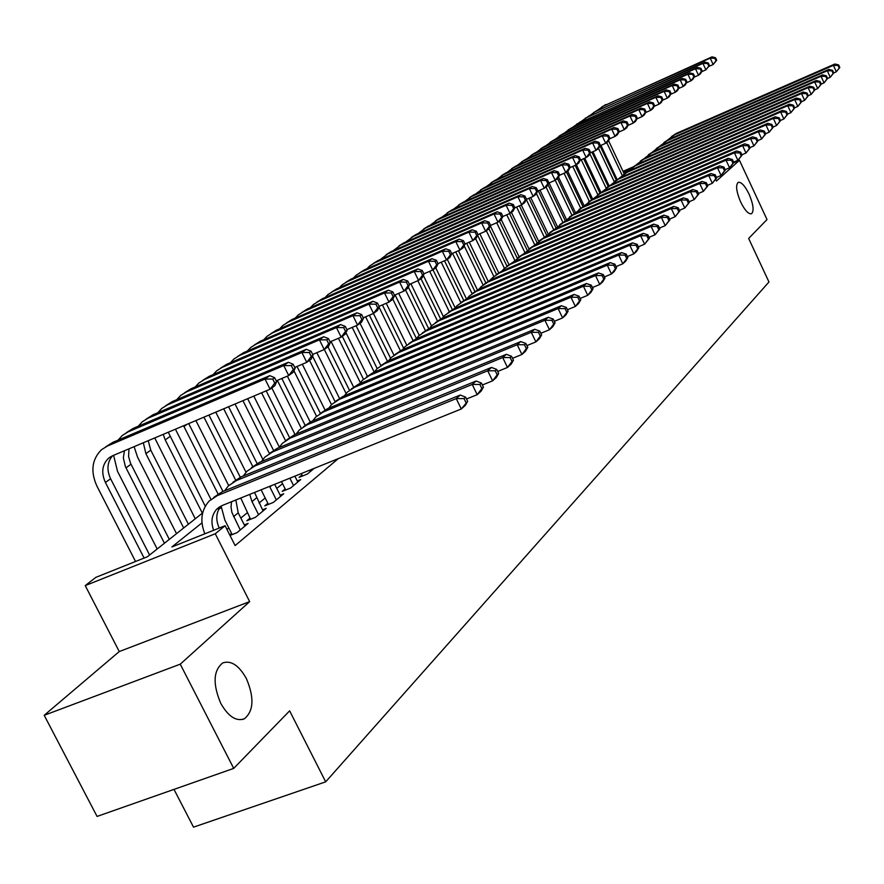 <?xml version="1.0" encoding="UTF-8"?>
<svg xmlns="http://www.w3.org/2000/svg" width="884" height="884" viewBox="0 0 884 884"><rect width="100%" height="100%" fill="white"/><g stroke="black" fill="none" stroke-linecap="round" stroke-linejoin="round"><path stroke-width="1.33" d="M740.693 202.082C736.306 191.629 735.477 185.043 738.217 182.347C741.289 181.817 744.892 185.717 749.035 194.038C753.411 204.436 754.229 211 751.499 213.751C748.472 214.304 744.869 210.414 740.693 202.082M220.724 703.277C212.624 683.918 213.309 670.459 222.779 662.901C231.1 660.171 238.967 665.387 246.371 678.558C254.415 697.664 253.741 711.09 244.315 718.825C236.105 721.664 228.238 716.482 220.724 703.277M173.993 789.39L193.519 827.148L325.688 781.843L768.969 281.985L748.649 238.448L767.014 219.541L739.455 160.302L733.676 162.767M325.688 781.843L289.632 710.835L233.708 768.395L97.063 816.429L44.2 715.3L180.248 664.171L249.664 601.617L215.265 533.759L85.229 585.606L95.815 577.374L147.418 556.743L202.657 512.919M249.664 601.617L119.263 651.552L44.2 715.3M119.263 651.552L85.229 585.606M233.708 768.395L180.248 664.171M301.997 474.962L299.09 477.371L307.389 474.023L314.174 468.376M285.189 488.918L282.195 491.393L290.593 488.023L300.737 479.57L297.267 480.973M267.863 503.294L264.78 505.858L273.278 502.455L283.731 493.747L280.151 495.173M250.006 518.112L246.824 520.764L255.421 517.328L266.206 508.344L262.515 509.825M230.006 535.461L237.011 532.676L248.128 523.405L244.315 524.93M201.972 522.864L171.872 546.975L225.077 525.726L235.133 545.583L338.285 458.641M282.56 483.681L276.78 488.454M265.2 497.99L259.089 503.018M247.288 512.742L240.846 518.046M228.823 527.947L226.978 529.472M231.586 533.406L229.741 534.942M715.72 179.452L716.449 181.021L739.455 160.302M225.077 525.726L215.265 533.759M613.971 175.253L614.91 174.844M623.021 171.319L632.601 167.153M629.253 169.982L623.551 172.457M615.452 175.982L614.513 176.391M221.177 507.471L218.613 509.527M213.663 530.278C210.635 521.98 211.663 514.952 216.735 509.184L222.26 505.482L461.304 408.972L456.232 398.607L217.276 495.626L209.188 501.007C201.22 510.002 199.773 520.93 204.845 533.803M219.243 528.057C215.508 519.737 216.039 512.444 220.812 506.145M467.647 401.303L465.327 405.358L461.304 408.972L467.647 401.303L465.625 397.159L464.023 398.585L466.045 402.739M464.023 398.585L456.232 398.607L460.288 395.026L222.105 491.813L213.817 497.361M460.288 395.026L465.625 397.159M276.637 381.733L274.615 377.689L272.736 379.059L274.758 383.115L276.637 381.733L274.813 385.744L270.095 389.203L265.034 379.059L107.561 445.967L101.55 449.68C91.892 459.293 90.334 471.404 96.886 486.034L135.55 561.495M144.103 558.069L105.406 482.465C101.074 472.785 102.08 464.73 108.423 458.332L112.566 455.757L270.095 389.203L274.758 383.115M149.606 555.019L110.61 478.763C106.533 469.868 107.174 462.199 112.522 455.779M272.736 379.059L265.034 379.059L269.775 375.645L112.776 442.387L105.572 446.917M269.775 375.645L274.615 377.689M244.912 526.091L238.216 512.842L235.851 499.99M240.271 529.958L231.895 512.433L231.022 506.985L231.553 501.725M221.077 506.013L224.879 520.135L232.183 534.588M483.426 387.148L481.437 383.07L479.879 384.463L481.868 388.54L483.426 387.148L481.106 391.17L477.205 394.673L472.233 384.463L236.359 480.576L228.359 485.902L224.624 490.797M466.531 399.004L477.205 394.673L481.868 388.54M479.879 384.463L472.233 384.463L476.156 381.004L241.034 476.885L232.934 482.288M476.156 381.004L481.437 383.07M263.078 510.952L254.559 492.443M258.592 514.687L251.995 501.593L249.708 494.399M240.746 498.012L250.581 519.262M498.687 373.457L496.731 369.446L495.228 370.794L497.184 374.805L498.687 373.457L496.366 377.457L492.598 380.838L487.714 370.783L254.835 465.99L246.934 471.26L243.321 475.957M482.377 384.993L492.598 380.838L497.184 374.805M495.228 370.794L487.714 370.783L491.504 367.435L259.366 462.42L251.454 467.691M491.504 367.435L496.731 369.446M280.703 496.267L274.703 484.31M276.349 499.891L269.565 486.377M261.089 489.802L268.416 504.399M513.46 360.208L511.549 356.252L510.09 357.556L512.002 361.512L513.46 360.208L511.151 364.164L507.493 367.446L502.698 357.545L272.747 451.857L264.935 457.072L261.443 461.57M497.703 371.446L507.493 367.446L512.002 361.512M510.09 357.556L502.698 357.545L506.366 354.307L277.145 448.387L269.377 453.558M506.366 354.307L511.549 356.252M297.798 482.023L294.869 476.167M293.565 485.548L289.886 478.178M281.499 481.559L285.72 489.979M527.77 347.379L525.892 343.478L524.477 344.738L526.356 348.639L527.77 347.379L525.461 351.302L521.925 354.473L517.206 344.727L290.129 438.155L282.394 443.304L279.012 447.624M512.543 358.318L521.925 354.473L526.356 348.639M524.477 344.738L517.206 344.727L520.764 341.589L294.394 434.784L286.748 439.867M520.764 341.589L525.892 343.478M113.583 455.326L117.539 471.36L157.186 548.997M164.435 543.24L125.395 466.642L123.34 457.89L124.445 450.741M169.308 539.384L130.489 463.172L128.567 456.487L128.998 448.807M295.123 368.23L293.145 364.241L291.322 365.567L293.3 369.567L295.123 368.23L293.289 372.208L288.725 375.556L283.753 365.567L128.191 431.823L122.246 435.503L118.091 440.133M276.195 380.86L288.725 375.556L293.3 369.567M291.322 365.567L283.753 365.567L288.339 362.263L133.241 428.364L126.224 432.773M288.339 362.263L293.145 364.241M134.103 446.652L137.561 457.15L176.513 533.66M183.684 527.969L145.893 453.647L143.33 442.762M188.403 524.223L150.777 450.166L148.236 440.685M313.024 355.158L311.08 351.224L309.312 352.506L311.267 356.44L313.024 355.158L311.179 359.092L306.759 362.329L301.886 352.495L148.18 418.121L142.291 421.756L138.269 426.221M294.737 367.446L306.759 362.329L311.267 356.44M309.312 352.506L301.886 352.495L306.317 349.302L153.076 414.762L146.236 419.06M306.317 349.302L311.08 351.224M154.755 437.934L195.253 518.786M202.348 513.151L165.209 439.889L163.22 434.353M205.265 506.234L168.269 432.221M330.373 342.484L328.461 338.616L326.748 339.865L328.66 343.732L330.373 342.484L328.517 346.395L324.229 349.534L319.433 339.843L167.562 404.839L161.739 408.441L157.827 412.74M312.682 354.451L324.229 349.534L328.66 343.732M326.748 339.865L319.433 339.843L323.743 336.738L172.314 401.579L165.639 405.767M323.743 336.738L328.461 338.616M175.43 429.204L210.945 499.405M218.028 493.946L183.574 425.757M222.989 491.46L188.712 423.591M347.18 330.207L345.301 326.395L343.644 327.599L345.522 331.412L347.18 330.207L345.312 334.086L341.169 337.124L336.45 327.577L186.358 391.955L180.601 395.513L176.8 399.656M330.063 341.865L341.169 337.124L345.522 331.412M343.644 327.599L336.45 327.577L340.627 324.572L190.977 388.794L184.458 392.872M340.627 324.572L345.301 326.395M310.284 471.614L309.588 470.222M301.3 473.57L302.516 475.99M541.638 334.937L539.781 331.102L538.411 332.318L540.268 336.163L541.638 334.937L539.328 338.826L535.903 341.909L531.273 332.307L306.98 424.85L299.344 429.956L296.063 434.099M526.908 345.6L535.903 341.909L540.268 336.163M538.411 332.318L531.273 332.307L534.721 329.257L311.124 421.591L303.599 426.574M534.721 329.257L539.781 331.102M195.894 420.552L228.691 485.57M235.608 479.968L203.95 417.149M240.26 477.216L208.944 415.038M363.479 318.295L361.633 314.538L360.02 315.71L361.876 319.478L363.479 318.295L361.611 322.141L357.578 325.091L352.948 315.687L204.602 379.446L198.911 382.971L195.22 386.971M346.904 329.655L357.578 325.091L361.876 319.478M360.02 315.71L352.948 315.687L357.003 312.77L209.088 376.374L202.723 380.352M357.003 312.77L361.633 314.538M555.075 322.881L553.262 319.102L551.925 320.284L553.749 324.063L555.075 322.881L552.776 326.737L549.461 329.721L544.898 320.262L323.345 411.944L315.787 416.994L312.616 420.972M540.831 333.279L549.461 329.721L553.749 324.063M551.925 320.284L544.898 320.262L548.246 317.301L327.367 408.773L319.964 413.679M548.246 317.301L553.262 319.102M215.762 412.154L246.006 472.255M252.736 466.498L223.729 408.795M257.089 463.492L228.58 406.739M379.291 306.748L377.479 303.046L375.91 304.173L377.733 307.886L379.291 306.748L377.413 310.56L373.512 313.422L368.959 304.151L222.326 367.302L216.69 370.794L213.099 374.65M363.247 317.82L373.512 313.422L377.733 307.886M375.91 304.173L368.959 304.151L372.882 301.311L226.669 364.318L220.459 368.208M372.882 301.311L377.479 303.046M568.114 311.179L566.335 307.455L565.042 308.604L566.832 312.339L568.114 311.179L565.826 315.002L562.6 317.909L558.124 308.571L339.235 399.402L331.765 404.397L328.693 408.22M554.323 321.323L562.6 317.909L566.832 312.339M565.042 308.604L558.124 308.571L561.362 305.709L343.136 396.319L335.854 401.148M561.362 305.709L566.335 307.455M235.056 404.01L262.88 459.448M269.421 453.514L242.945 400.673M273.499 450.265L247.653 398.684M394.64 295.532L392.861 291.886L391.336 292.98L393.126 296.637L394.64 295.532L392.761 299.311L388.971 302.096L384.496 292.947L239.531 355.501L233.962 358.959L230.47 362.683M379.092 306.328L388.971 302.096L393.126 296.637M391.336 292.98L384.496 292.947L388.308 290.195L243.752 352.606L237.697 356.396M388.308 290.195L392.861 291.886M580.766 299.831L579.009 296.162L577.76 297.278L579.517 300.958L580.766 299.831L578.49 303.621L575.351 306.439L570.954 297.245L354.672 387.225L347.279 392.164L344.318 395.833M567.418 309.731L575.351 306.439L579.517 300.958M577.76 297.278L570.954 297.245L574.103 294.46L358.473 384.231L351.291 388.971M574.103 294.46L579.009 296.162M253.807 396.087L279.344 447.105M285.532 440.663L261.598 392.794M289.499 437.514L266.183 390.861M409.546 284.648L407.789 281.046L406.32 282.118L408.077 285.72L409.546 284.648L407.668 288.394L403.977 291.09L399.579 282.073L256.25 344.042L250.736 347.467L247.343 351.058M394.474 295.179L403.977 291.09L408.077 285.72M406.32 282.118L399.579 282.073L403.281 279.41L260.36 341.224L254.437 344.926M403.281 279.41L407.789 281.046M593.053 288.814L591.33 285.189L590.114 286.272L591.838 289.897L593.053 288.814L590.777 292.571L587.738 295.311L583.407 286.239L369.678 375.38L362.363 380.286L359.501 383.8M580.114 298.472L587.738 295.311L591.838 289.897M590.114 286.272L583.407 286.239L586.468 283.532L373.368 372.473L366.296 377.137M586.468 283.532L591.33 285.189M604.987 278.106L603.286 274.537L602.103 275.587L603.805 279.167L604.987 278.106L602.722 281.841L599.772 284.493L595.507 275.543L384.275 363.877L377.037 368.716L374.252 372.098M592.446 287.543L599.772 284.493L603.805 279.167M602.103 275.587L595.507 275.543L598.468 272.924L387.855 361.048L380.882 365.633L360.042 323.29M598.468 272.924L603.286 274.537M616.579 267.708L614.899 264.183L613.761 265.211L615.441 268.736L616.579 267.708L614.325 271.41L611.452 273.985L607.253 265.167L398.463 352.672L391.303 357.479L388.617 360.727M604.424 276.924L611.452 273.985L615.441 268.736M613.761 265.211L607.253 265.167L610.137 262.614L401.955 349.92L395.082 354.44M610.137 262.614L614.899 264.183M627.85 257.609L626.204 254.128L625.087 255.122L626.734 258.603L627.85 257.609L625.596 261.266L622.811 263.775L618.678 255.067L412.276 341.776L405.181 346.539L402.585 349.655M616.049 266.603L622.811 263.775L626.734 258.603M625.087 255.122L618.678 255.067L621.485 252.592L415.668 339.102L408.894 343.556M621.485 252.592L626.204 254.128M638.812 247.774L637.187 244.338L636.104 245.31L637.729 248.747L638.812 247.774L636.568 251.41L633.861 253.852L629.784 245.255L425.712 331.18L418.696 335.887L416.187 338.881M627.364 256.57L633.861 253.852L637.729 248.747M636.104 245.31L629.784 245.255L632.513 242.846L429.016 328.572L422.342 332.948M632.513 242.846L637.187 244.338M649.475 238.216L647.873 234.824L646.812 235.763L648.414 239.155L649.475 238.216L644.602 244.183L640.591 235.708L438.796 320.848L431.856 325.511L429.436 328.395M638.359 246.813L644.602 244.183L648.414 239.155M646.812 235.763L640.591 235.708L643.243 233.365L442.022 318.306L435.436 322.627M643.243 233.365L647.873 234.824M659.851 228.901L658.271 225.564L657.243 226.481L658.823 229.829L659.851 228.901L655.055 234.79L651.099 226.415L451.547 310.792L444.674 315.4L442.332 318.174M649.044 237.321L655.055 234.79L658.823 229.829M657.243 226.481L651.099 226.415L653.685 224.138L454.685 308.317L448.199 312.56M653.685 224.138L658.271 225.564M669.95 219.84L668.392 216.547L667.398 217.431L668.945 220.735L669.95 219.84L665.232 225.63L661.342 217.376L463.978 300.991L457.172 305.555L454.906 308.229M659.453 228.072L665.232 225.63L668.945 220.735M667.398 217.431L661.342 217.376L663.862 215.143L467.028 298.571L460.63 302.759M663.862 215.143L668.392 216.547M679.785 211.022L678.249 207.762L677.277 208.624L678.813 211.895L679.785 211.022L675.144 216.724L671.31 208.569L476.089 291.433L469.349 295.963L467.161 298.527M669.586 219.077L675.144 216.724L678.813 211.895M677.277 208.624L671.31 208.569L673.763 206.403L479.062 289.079L472.752 293.212M673.763 206.403L678.249 207.762M689.365 202.425L687.862 199.209L686.912 200.049L688.426 203.276L689.365 202.425L684.802 208.038L681.023 199.983L487.891 282.118L481.228 286.604L479.106 289.068M679.453 210.315L684.802 208.038L688.426 203.276M686.912 200.049L681.023 199.983L683.409 197.872L490.797 279.819L484.565 283.897M683.409 197.872L687.862 199.209M698.714 194.049L697.222 190.867L696.294 191.695L697.785 194.878L698.714 194.049L694.216 199.585L690.481 191.618L499.405 273.034L492.808 277.477L487.891 282.118M689.056 201.773L694.216 199.585L697.785 194.878M696.294 191.695L690.481 191.618L692.813 189.563L502.245 270.791L496.09 274.802M692.813 189.563L697.222 190.867M707.819 185.883L706.349 182.734L705.443 183.54L706.913 186.69L707.819 185.883L703.388 191.331L699.708 183.474L510.643 264.161L504.112 268.559L502.134 270.847M698.426 193.441L703.388 191.331L706.913 186.69M705.443 183.54L699.708 183.474L701.984 181.463L513.416 261.984L507.339 265.94M701.984 181.463L706.349 182.734M271.808 387.954L295.046 434.519M301.234 428.243L277.366 380.363M305.102 425.215L281.819 378.474M424.022 274.073L422.298 270.515L420.861 271.554L422.596 275.112L424.022 274.073L422.143 277.786L418.563 280.405L414.22 271.51L272.515 332.903L267.056 336.285L263.752 339.765M409.402 284.35L418.563 280.405L422.596 275.112M420.861 271.554L414.22 271.51L417.823 268.924L276.504 330.163L270.714 333.776M417.823 268.924L422.298 270.515M287.366 376.131L310.196 421.988M316.549 416.253L293.941 370.794M320.328 413.325L297.035 366.462M438.099 263.786L436.398 260.283L435.005 261.299L436.707 264.802L438.099 263.786L436.21 267.476L432.729 270.018L428.464 261.244L288.317 322.063L282.924 325.411L279.709 328.771M423.911 273.83L432.729 270.018L436.707 264.802M435.005 261.299L428.464 261.244L431.956 258.725L292.206 319.4L286.538 322.936M431.956 258.725L436.398 260.283M302.306 364.23L324.992 409.911M331.5 404.662L309.499 360.329M335.091 401.645L312.549 356.175M451.779 253.796L450.1 250.338L448.752 251.321L450.431 254.78L451.779 253.796L449.89 257.443L446.508 259.929L442.309 251.266L303.698 311.522L298.35 314.837L295.234 318.085M438.011 263.609L446.508 259.929L450.431 254.78M448.752 251.321L442.309 251.266L445.702 248.824L307.477 308.925L301.941 312.383M445.702 248.824L450.1 250.338M316.859 352.672L339.445 398.264M346.086 393.457L324.317 349.467M349.456 390.253L327.964 346.804M465.083 244.072L463.437 240.669L462.111 241.619L463.768 245.034L465.083 244.072L463.194 247.697L459.901 250.106L455.768 241.564L318.671 301.256L313.378 304.538L310.35 307.687M451.713 253.664L459.901 250.106L463.768 245.034M462.111 241.619L455.768 241.564L459.072 239.177L322.351 298.737L316.925 302.118M459.072 239.177L463.437 240.669M331.047 341.445L353.578 387.015M360.329 382.628L338.439 338.285M363.479 379.236L342.285 336.296M478.023 234.625L476.399 231.254L475.117 232.183L476.752 235.553L478.023 234.625L476.144 238.205L472.94 240.558L468.863 232.127L333.246 291.267L328.008 294.516L325.058 297.554M465.039 243.984L472.94 240.558L476.752 235.553M475.117 232.183L468.863 232.127L472.078 229.807L336.826 288.814L331.522 292.118M472.078 229.807L476.399 231.254M345.964 332.727L367.379 376.153M374.23 372.12L352.197 327.389M377.181 368.573L356.086 325.732M502.897 216.447L501.316 213.166L500.112 214.05L501.681 217.342L502.897 216.447L501.018 219.983L497.979 222.204L490.631 225.409L489.029 222.094L487.78 223L489.382 226.326L490.631 225.42L488.742 228.967L485.625 231.254L481.614 222.934L347.445 281.543L342.252 284.758L339.39 287.698M478.001 234.569L485.625 231.254L489.382 226.326M487.78 223L481.614 222.934L484.741 220.68L350.937 279.145L345.766 282.361M484.741 220.68L489.029 222.094M387.446 361.224L365.611 316.803M390.562 358.252L369.401 315.179M501.681 217.342L497.979 222.204L494.023 213.983L361.269 272.062L356.142 275.244L353.346 278.084M500.112 214.05L494.023 213.983L497.073 211.784L364.672 269.731L359.567 272.902M497.073 211.784L501.316 213.166M373.435 313.444L393.944 355.213M400.364 350.661L379.059 307.223M403.634 348.252L382.396 304.914M514.853 207.718L513.295 204.48L512.112 205.342L513.67 208.58L514.853 207.718L512.963 211.221L510.013 213.387L506.112 205.276L374.75 262.813L369.667 265.974L366.959 268.725M502.874 216.503L510.013 213.387L513.67 208.58M512.112 205.342L506.112 205.276L509.085 203.132L378.065 260.548L373.037 263.664M509.085 203.132L513.295 204.48M386.22 303.267L406.728 345.125M413.005 340.439L392.816 299.201M416.419 338.561L395.071 294.924M526.499 199.22L524.963 196.016L523.803 196.856L525.339 200.06L526.499 199.22L524.61 202.679L521.726 204.801L517.891 196.778L387.888 253.807L380.219 259.598M514.797 207.828L521.726 204.801L525.339 200.06M523.803 196.856L517.891 196.778L520.787 194.69L391.126 251.597L386.164 254.669M520.787 194.69L524.963 196.016M398.695 293.366L419.237 335.368M425.359 330.539L405.535 289.952M428.696 328.704L408.353 287.024M537.848 190.922L536.334 187.762L535.207 188.579L536.721 191.74L537.848 190.922L535.969 194.358L533.151 196.425L529.372 188.502L400.706 245.023L393.159 250.702M526.411 199.375L533.151 196.425L536.721 191.74M535.207 188.579L529.372 188.502L532.19 186.469L403.866 242.868L398.971 245.885M532.19 186.469L536.334 187.762M410.883 283.72L431.469 325.909M437.436 320.925L417.845 280.714M440.608 318.958L420.972 278.637M548.909 182.844L547.417 179.717L546.323 180.513L547.815 183.64L548.909 182.844L547.041 186.248L544.301 188.259L540.566 180.435L413.215 236.459L405.778 242.017M537.726 191.143L544.301 188.259L547.815 183.64M546.323 180.513L540.566 180.435L543.317 178.458L416.287 234.348L411.469 237.321M543.317 178.458L547.417 179.717M423.326 275.432L443.448 316.748M449.26 311.61L429.679 271.344M452.276 309.522L432.983 269.841M559.705 174.955L558.235 171.872L557.163 172.645L558.633 175.739L559.705 174.955L557.837 178.336L555.163 180.303L551.472 172.568L425.414 228.094L418.099 233.553M548.765 183.098L555.163 180.303L558.633 175.739M557.163 172.645L551.472 172.568L554.169 170.634L428.42 226.028L423.668 228.967M554.169 170.634L558.235 171.872M716.692 177.916L715.244 174.811L714.36 175.596L715.819 178.701L716.692 177.916L712.338 183.286L708.703 175.518L521.615 255.509L513.228 262.062M707.554 185.331L712.338 183.286L715.819 178.701M714.36 175.596L708.703 175.518L710.924 173.562L524.311 253.377L518.322 257.288M710.924 173.562L715.244 174.811M725.355 170.148L723.93 167.076L723.068 167.838L724.493 170.91L725.355 170.148L721.068 175.441L717.476 167.772L532.323 247.067L524.057 253.487M716.46 177.408L721.068 175.441L724.493 170.91M723.068 167.838L717.476 167.772L719.642 165.861L534.964 244.978L529.041 248.835M719.642 165.861L723.93 167.076M733.808 162.568L732.394 159.529L731.554 160.28L732.969 163.319L733.808 162.568L729.576 167.794L726.04 160.203L542.776 238.813L534.632 245.122M725.145 169.684L729.576 167.794L732.969 163.319M731.554 160.28L726.04 160.203L728.151 158.335L545.351 236.779L539.505 240.581M728.151 158.335L732.394 159.529M742.052 155.164L740.659 152.17L739.842 152.899L741.245 155.893L742.052 155.164L737.886 160.313L734.394 152.822L552.986 230.757L544.964 236.956M733.609 162.148L737.886 160.313L741.245 155.893M739.842 152.899L734.394 152.822L736.46 150.998L555.506 228.768L549.737 232.525M736.46 150.998L740.659 152.17M435.713 267.83L455.172 307.864M460.829 302.571L441.238 262.205M463.691 300.35L444.497 260.791M570.235 167.264L568.788 164.214L567.738 164.965L569.197 168.026L570.235 167.264L568.368 170.623L565.76 172.535L562.125 164.888L437.326 219.928L430.121 225.287M559.528 175.264L565.76 172.535L569.197 168.026M567.738 164.965L562.125 164.888L564.743 162.999L440.254 217.917L435.569 220.801M564.743 162.999L568.788 164.214M447.293 259.344L466.443 298.836M472.089 293.654L452.542 253.299M474.863 291.455L455.713 251.918M580.512 159.761L579.075 156.744L578.059 157.485L579.495 160.501L580.512 159.761L578.655 163.087L576.103 164.954L572.523 157.407L448.95 211.961L441.856 217.21M570.036 167.617L576.103 164.954L579.495 160.501M578.059 157.485L572.523 157.407L575.075 155.562L451.812 209.994L447.193 212.845M575.075 155.562L579.075 156.744M458.442 250.736L477.393 289.875M483.095 284.946L464.166 245.829M485.802 282.814L466.686 243.266M590.545 152.424L589.131 149.451L588.136 150.169L589.551 153.153L590.545 152.424L588.689 155.728L586.202 157.551L582.666 150.092L460.31 204.171L453.315 209.331M580.291 160.159L586.202 157.551L589.551 153.153M588.136 150.169L582.666 150.092L585.164 148.291L463.106 202.248L458.542 205.055M585.164 148.291L589.131 149.451M469.26 242.15L488.123 281.189M493.858 276.493L475.581 238.625M496.521 274.416L477.658 235.332M600.335 145.274L598.943 142.324L597.971 143.031L599.363 145.982L600.335 145.274L598.49 148.545L596.059 150.324L592.567 142.954L471.404 196.568L464.52 201.629M590.291 152.866L596.059 150.324L599.363 145.982M597.971 143.031L592.567 142.954L595.009 141.186L474.144 194.69L469.636 197.452M595.009 141.186L598.943 142.324M750.107 147.937L748.737 144.976L747.941 145.694L749.312 148.656L750.107 147.937L746.008 153.02L742.56 145.606L562.964 222.878L555.064 228.967M741.886 154.788L746.008 153.02L749.312 148.656M747.941 145.694L742.56 145.606L744.571 143.838L565.428 220.945L559.727 224.647M744.571 143.838L748.737 144.976M479.835 233.774L498.642 272.758M504.41 268.272L486.322 230.746M506.974 266.183L488.907 228.669M609.905 138.28L608.524 135.374L607.584 136.059L608.954 138.976L609.905 138.28L608.059 141.528L605.695 143.274L602.247 135.97L482.244 189.132L475.47 194.104M600.07 145.75L605.695 143.274L608.954 138.976M607.584 136.059L602.247 135.97L604.623 134.257L484.918 187.297L480.476 190.027M604.623 134.257L608.524 135.374M757.975 140.887L756.616 137.959L755.842 138.655L757.201 141.584L757.975 140.887L753.93 145.893L750.527 138.567L572.721 215.188L564.931 221.166M749.952 147.606L753.93 145.893L757.201 141.584M755.842 138.655L750.527 138.567L752.494 136.832L575.13 213.287L569.495 216.945M752.494 136.832L756.616 137.959M490.355 225.939L508.952 264.57M514.742 260.283L496.697 222.768M517.184 258.095L499.416 221.144M619.253 131.451L617.894 128.578L616.966 129.241L618.325 132.125L619.253 131.451L617.419 134.677L615.098 136.379L611.695 129.163L492.852 181.872L486.167 186.756M609.617 138.799L615.098 136.379L618.325 132.125M616.966 129.241L611.695 129.163L614.026 127.484L495.46 180.082L491.073 182.767M614.026 127.484L617.894 128.578M765.666 133.992L764.317 131.097L763.555 131.771L764.903 134.677L765.666 133.992L761.665 138.943L758.306 131.694L582.258 207.663L574.578 213.541M757.842 140.589L761.665 138.943L764.903 134.677M763.555 131.771L758.306 131.694L760.229 129.992L584.611 205.806L579.042 209.42M760.229 129.992L764.317 131.097M501.239 219.552L519.063 256.625M524.864 252.504L506.764 214.801M527.184 250.216L509.593 213.574M628.391 124.777L627.043 121.926L626.137 122.589L627.485 125.44L628.391 124.777L626.557 127.981L624.292 129.639L620.933 122.5L503.217 174.767L496.62 179.562M618.944 132.003L624.292 129.639L627.485 125.44M626.137 122.589L620.933 122.5L623.209 120.865L505.77 173.01L501.438 175.662M623.209 120.865L627.043 121.926M773.168 127.252L771.842 124.39L771.102 125.053L772.428 127.926L773.168 127.252L769.235 132.136L765.92 124.975L591.584 200.314L584.004 206.083M765.544 133.727L769.235 132.136L772.428 127.926M771.102 125.053L765.92 124.975L767.787 123.318L593.882 198.502L588.379 202.06M767.787 123.318L771.842 124.39M511.427 212.348L528.963 248.879M534.787 244.934L516.61 207.033M536.986 242.559L519.383 205.828M637.32 118.257L635.994 115.439L635.11 116.08L636.436 118.898L637.32 118.257L635.497 121.428L633.275 123.053L629.961 115.992L513.35 167.816L506.852 172.535M628.049 125.362L633.275 123.053L636.436 118.898M635.11 116.08L629.961 115.992L632.182 114.39L515.847 166.104L511.571 168.722M632.182 114.39L635.994 115.439M780.506 120.677L779.202 117.837L778.472 118.489L779.787 121.329L780.506 120.677L776.627 125.495L773.345 118.401L600.7 193.121L593.23 198.79M773.069 127.031L776.627 125.495L779.787 121.329M778.472 118.489L773.345 118.401L775.18 116.787L602.943 191.342L597.507 194.867M775.18 116.787L779.202 117.837M521.262 205L538.61 241.21M544.356 237.243L526.312 199.552M546.599 235.1L528.963 198.259M646.049 111.881L644.745 109.086L643.872 109.715L645.187 112.511L646.049 111.881L644.237 115.019L642.071 116.611L638.789 109.627L523.262 161.021L516.864 165.651M636.966 118.876L642.071 116.611L645.187 112.511M643.872 109.715L638.789 109.627L640.966 108.058L525.704 159.341L521.483 161.927M640.966 108.058L644.745 109.086M787.688 114.235L786.395 111.428L785.677 112.069L786.981 114.876L787.688 114.235L783.854 118.997L780.616 111.981L609.617 186.082L602.247 191.662M780.417 120.478L783.854 118.997L786.981 114.876M785.677 112.069L780.616 111.981L782.406 110.401L611.816 184.347L606.446 187.817M782.406 110.401L786.395 111.428M530.72 197.486L548.08 233.752M553.693 229.663L536.422 193.53M556.014 227.84L538.345 190.867M654.591 105.638L653.298 102.875L652.447 103.494L653.74 106.257L654.591 105.638L652.779 108.754L650.657 110.312L647.419 103.406L532.964 154.368L526.654 158.921M645.674 112.522L650.657 110.312L653.74 106.257M652.447 103.494L647.419 103.406L649.552 101.87L535.35 152.733L531.185 155.275M649.552 101.87L653.298 102.875M794.705 107.936L793.423 105.174L792.727 105.793L794.009 108.566L794.705 107.936L790.926 112.644L787.721 105.704L618.347 179.187L611.076 184.679M787.611 114.069L790.926 112.644L794.009 108.566M792.727 105.793L787.721 105.704L789.478 104.157L620.502 177.496L615.187 180.933M789.478 104.157L793.423 105.174M539.991 190.148L557.362 226.492M562.843 222.282L546.014 186.999M565.252 220.768L547.969 184.546M662.945 99.538L661.663 96.809L660.834 97.406L662.116 100.146L662.945 99.538L661.144 102.632L659.066 104.146L655.862 97.317L542.456 147.86L536.234 152.346M654.204 106.312L659.066 104.146L662.116 100.146M660.834 97.406L655.862 97.317L657.95 95.815L544.798 146.258L540.677 148.777M657.95 95.815L661.663 96.809M801.567 101.782L800.307 99.041L799.622 99.649L800.893 102.389L801.567 101.782L797.832 106.423L794.672 99.56L626.889 172.446L619.717 177.85M794.639 107.804L797.832 106.423L800.893 102.389M799.622 99.649L794.672 99.56L796.385 98.047L628.999 170.789L623.739 174.181M796.385 98.047L800.307 99.041M549.074 182.966L566.467 219.431M571.837 215.088L555.229 180.248M574.235 213.707L557.506 178.579M671.122 93.56L669.862 90.864L669.044 91.45L670.315 94.157L671.122 93.56L669.321 96.632L667.298 98.124L664.127 91.361L551.749 141.495L545.616 145.893M662.536 100.235L667.298 98.124L670.315 94.157M669.044 91.45L664.127 91.361L666.171 89.892L554.036 139.926L549.97 142.401M666.171 89.892L669.862 90.864M808.285 95.759L807.037 93.041L806.374 93.638L807.622 96.356L808.285 95.759L804.606 100.345L801.479 93.549L635.253 165.849L628.181 171.165M801.523 101.682L804.606 100.345L807.622 96.356M806.374 93.638L801.479 93.549L803.158 92.069L637.32 164.225L632.126 167.573M803.158 92.069L807.037 93.041M558.522 177.098L575.407 212.558M580.644 208.094L564.08 173.264M582.943 206.624L566.478 172.004M679.122 87.715L677.873 85.041L677.078 85.626L678.326 88.301L679.122 87.715L677.332 90.765L675.343 92.223L672.216 85.527L560.843 135.263L554.798 139.584M670.691 94.29L675.343 92.223L678.326 88.301M677.078 85.626L672.216 85.527L674.216 84.09L563.097 133.716L559.064 136.169M674.216 84.09L677.873 85.041M814.86 89.87L813.623 87.173L812.971 87.759L814.208 90.444L814.86 89.87L811.225 94.389L808.131 87.671L643.441 159.385L636.469 164.623M808.252 95.682L811.225 94.389L814.208 90.444M812.971 87.759L808.131 87.671L809.777 86.223L645.464 157.794L640.325 161.109M809.777 86.223L813.623 87.173M567.661 171.131L584.18 205.873M589.296 201.265L572.744 166.424M591.495 199.718L575.175 165.352M686.956 82.002L685.719 79.35L684.945 79.914L686.183 82.566L686.956 82.002L685.166 85.019L683.221 86.444L680.139 79.825L569.76 129.152L563.793 133.407M678.68 88.477L683.221 86.444L686.183 82.566M684.945 79.914L680.139 79.825L682.094 78.411L571.959 127.639L567.981 130.059M682.094 78.411L685.719 79.35M833.756 72.908L832.562 70.311L831.954 70.853L833.148 73.46L833.756 72.908L830.253 77.273L827.59 78.444L826.385 75.814L825.755 76.367L826.971 79.007L827.59 78.444L824.043 82.864L821.28 84.068L820.076 81.439L819.435 82.002L820.65 84.665L821.291 84.09L817.7 88.566L814.65 81.914L651.464 153.054L644.58 158.214M814.838 89.814L817.7 88.566L820.65 84.665M819.435 82.002L814.65 81.914L816.252 80.488L653.453 151.495L648.359 154.777M816.252 80.488L820.076 81.439M576.368 164.755L592.667 199.077M597.794 194.613L581.241 159.739M599.893 192.999L583.628 158.689M694.625 76.4L693.399 73.781L692.647 74.322L693.863 76.952L694.625 76.4L692.846 79.394L690.945 80.787L687.885 74.234L578.49 123.163L572.6 127.351M686.492 82.776L690.945 80.787L693.863 76.952M692.647 74.322L687.885 74.234L689.796 72.853L576.711 124.08M689.796 72.853L693.399 73.781M826.971 79.007L824.043 82.864L821.026 76.278L659.331 146.855L652.525 151.926M825.755 76.367L821.026 76.278L822.595 74.886L661.265 145.33L656.237 148.567M822.595 74.886L826.385 75.814M584.744 158.192L600.943 192.347M606.092 188.06L589.816 153.706M608.137 186.436L591.904 152.158M702.139 70.908L700.924 68.311L700.183 68.853L701.388 71.449L702.139 70.908L700.371 73.891L698.504 75.25L695.476 68.764L587.042 117.307L581.23 121.428M694.15 77.195L698.504 75.25L701.388 71.449M700.183 68.853L695.476 68.764L697.354 67.416L585.263 118.213M697.354 67.416L700.924 68.311M833.148 73.46L830.253 77.273L827.269 70.753L667.033 140.777L660.315 145.783M831.954 70.853L827.269 70.753L828.816 69.394L668.934 139.285L663.95 142.49M828.816 69.394L832.562 70.311M592.932 151.705L609.076 185.795M614.225 181.618L598.534 148.457M616.236 180.038L600.037 145.794M709.487 65.538L708.305 62.963L707.565 63.493L708.769 66.068L709.487 65.538L705.907 69.825L702.913 63.405L595.418 111.561L589.683 115.616M701.653 71.726L705.907 69.825L708.769 66.068M707.565 63.493L702.913 63.405L704.758 62.079L593.65 112.478M704.758 62.079L708.305 62.963M839.8 67.493L838.618 64.908L838.021 65.449L839.203 68.024L839.8 67.493L836.341 71.803L833.391 65.35L674.58 134.832L667.939 139.749M833.734 72.941L836.341 71.803L839.203 68.024M838.021 65.449L833.391 65.35L834.894 64.013L676.437 133.362L671.509 136.534M834.894 64.013L838.618 64.908M600.965 145.352L617.076 179.408M622.214 175.341L606.7 142.523M624.181 173.794L608.546 140.678M716.703 60.267L715.521 57.725L714.802 58.245L715.985 60.786L716.703 60.267L713.156 64.51L710.206 58.145L603.639 105.925L597.982 109.925M708.99 66.377L713.156 64.51L715.985 60.786M714.802 58.245L710.206 58.145L712.007 56.852L601.86 106.842M712.007 56.852L715.521 57.725M217.276 495.626L222.105 491.813M105.406 482.465L110.61 478.763M107.561 445.967L112.776 442.387M233.553 516.654L238.216 512.842M236.359 480.576L241.034 476.885M251.995 501.593L256.515 497.891M254.835 465.99L259.366 462.42M269.863 486.985L271.598 485.559M272.747 451.857L277.145 448.387M290.129 438.155L294.394 434.784M125.97 467.835L131.009 464.244M128.191 431.823L133.241 428.364M145.893 453.647L150.777 450.166M148.18 418.121L153.076 414.762M165.209 439.889L169.949 436.519M167.562 404.839L172.314 401.579M183.949 426.541L187.231 424.209M186.358 391.955L190.977 388.794M306.98 424.85L311.124 421.591M204.602 379.446L209.088 376.374M323.345 411.944L327.367 408.773M222.326 367.302L226.669 364.318M339.235 399.402L343.136 396.319M239.531 355.501L243.752 352.606M354.672 387.225L358.473 384.231M256.25 344.042L260.36 341.224M369.678 375.38L373.368 372.473M384.275 363.877L387.855 361.048M398.463 352.672L401.955 349.92M412.276 341.776L415.668 339.102M425.712 331.18L429.016 328.572M438.796 320.848L442.022 318.306M451.547 310.792L454.685 308.317M463.978 300.991L467.028 298.571M476.089 291.433L479.062 289.079M499.405 273.034L502.245 270.791M510.643 264.161L513.416 261.984M272.515 332.903L276.504 330.163M288.317 322.063L292.206 319.4M303.698 311.522L307.477 308.925M318.671 301.256L322.351 298.737M333.246 291.267L336.826 288.814M347.445 281.543L350.937 279.145M361.269 272.062L364.672 269.731M374.75 262.813L378.065 260.548M387.888 253.807L391.126 251.597M400.706 245.023L403.866 242.868M413.215 236.459L416.287 234.348M425.414 228.094L428.42 226.028M521.615 255.509L524.311 253.377M532.323 247.067L534.964 244.978M542.776 238.813L545.351 236.779M552.986 230.757L555.506 228.768M437.326 219.928L440.254 217.917M448.95 211.961L451.812 209.994M460.31 204.171L463.106 202.248M471.404 196.568L474.144 194.69M562.964 222.878L565.428 220.945M482.244 189.132L484.918 187.297M572.721 215.188L575.13 213.287M492.852 181.872L495.46 180.082M582.258 207.663L584.611 205.806M503.217 174.767L505.77 173.01M591.584 200.314L593.882 198.502M513.35 167.816L515.847 166.104M600.7 193.121L602.943 191.342M523.262 161.021L525.704 159.341M609.617 186.082L611.816 184.347M532.964 154.368L535.35 152.733M618.347 179.187L620.502 177.496M542.456 147.86L544.798 146.258M626.889 172.446L628.999 170.789M551.749 141.495L554.036 139.926M635.253 165.849L637.32 164.225M560.843 135.263L563.097 133.716M643.441 159.385L645.464 157.794M569.76 129.152L571.959 127.639M651.464 153.054L653.453 151.495M578.49 123.163L580.644 121.694M659.331 146.855L661.265 145.33M587.042 117.307L589.153 115.859M667.033 140.777L668.934 139.285M595.418 111.561L597.485 110.146M674.58 134.832L676.437 133.362M603.639 105.925L605.662 104.544M244.315 718.825L242.36 719.532M216.735 509.184L219.84 506.698M108.423 458.332L111.13 456.453"/></g></svg>
